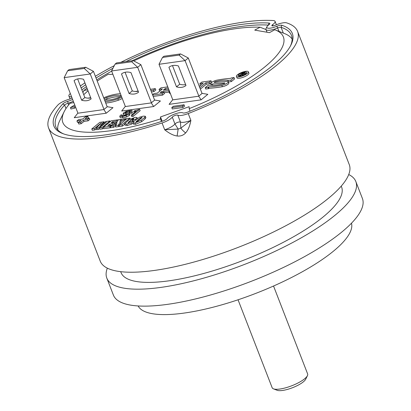 <?xml version="1.0" encoding="UTF-8"?>
<svg xmlns="http://www.w3.org/2000/svg" width="411" height="411" viewBox="0 0 411 411"><rect width="100%" height="100%" fill="white"/><g stroke="black" fill="none" stroke-linecap="round" stroke-linejoin="round"><path stroke-width="0.62" d="M243.343 72.942L244.288 72.906L244.113 73.22L242.064 73.903L243.343 72.942L243.574 73.543M245.305 73.492A4.578 1.269 158.8 0 1 246.143 73.425M120.146 96.765A16.8 4.66 -21.2 0 0 107.189 98.984A2.99 0.827 -21.2 0 0 105.021 100.043M97.212 81.059A118.281 32.803 158.8 0 1 108.442 74.175L109.449 74.345A9.617 2.666 -21.2 0 0 112.825 74.175M133.765 60.926A118.281 32.803 158.8 0 1 260.081 27.218L254.738 30.121L269.452 32.654L274.795 29.751A118.281 32.803 158.8 0 1 275.262 29.931A118.281 32.803 158.8 0 1 189.214 108.617L189.111 106.69L160.49 116.965L162.155 121.25M73.841 102.611L70.009 103.295A118.281 32.803 -21.2 0 0 64.095 111.838A118.281 32.803 -21.2 0 0 160.593 118.892L160.49 116.965M83.741 94.684L88 90.764M87.63 89.819L83.916 90.482A118.281 32.803 158.8 0 1 86.983 88.149M106.254 113.2L103.834 109.567L77.751 113.236L74.242 117.705L106.254 113.2L112.989 107.677L107.158 106.701M153.678 106.526L151.258 102.894L125.175 106.562L121.666 111.032L153.678 106.526L160.413 101.003L154.582 100.027M201.102 99.852L198.683 96.22L172.599 99.888L169.091 104.358L201.102 99.852L207.838 94.325L202.007 93.354M122.535 115.887L122.129 114.844L120.613 115.054L119.745 116.344L120.274 117.71L122.987 117.921L126.583 116.991L129.275 115.506L129.871 114.705L129.141 113.112L125.067 112.825L126.84 111.664L128.797 111.176L130.344 111.289M127.369 113.03L130.076 112.47M130.344 111.427L129.897 112.008L130.426 113.374L131.941 113.159L132.655 111.926M131.941 113.159L131.412 111.792L132.193 110.739L131.535 110.328L126.341 111.309L123.737 112.758L123.146 113.559L123.824 115.106L125.925 115.224M76.929 120.952L81.08 120.366L78.275 122.668L80.643 122.334L83.448 120.033L87.6 119.452L89.202 118.137L85.051 118.717L87.856 116.416L85.488 116.75L82.683 119.051L78.532 119.637L76.929 120.952L77.458 122.319L78.958 122.108M78.275 122.668L78.804 124.035L81.172 123.701L83.978 121.399L88.129 120.819L89.732 119.503L89.202 118.137M87.702 118.347L88.391 117.782L87.856 116.416M171.777 107.605L172.307 108.972L182.977 107.466L184.58 106.151L184.051 104.784L173.38 106.29L171.777 107.605L182.448 106.1L184.051 104.784M131.243 115.214L131.772 116.58L133.185 116.385L140.151 110.667L139.622 109.3L134.484 110.893L133.745 111.499L136.195 111.155L131.243 115.214L132.655 115.018L139.622 109.3M74.735 104.918L70.409 107.631L70.939 108.997L74.561 108.16L75.711 107.435M105.725 103.002A20.139 5.584 -21.2 0 0 118.414 100.217A6.345 1.762 -21.2 0 0 122.242 98.465M151.443 91.93L153.914 91.586L155.836 90.004L155.307 88.637L150.431 89.326M153.19 96.441L162.571 95.121L164.492 93.544L163.963 92.177L160.167 92.711L161.395 91.704L169.209 90.605M164.189 92.752L169.132 92.059M169.214 90.615A8.852 2.456 -21.2 0 0 168.972 91.658L169.507 93.025A8.852 2.456 -21.2 0 0 170.385 93.636M167.765 86.885L160.999 87.836L159.072 89.418L159.607 90.785L160.275 90.692M200.357 89.1L206.317 84.209L209.636 83.741L211.562 82.164L211.033 80.797L201.78 82.097L199.859 83.674L203.178 83.212L199.304 86.387M199.859 83.674L200.388 85.046L201.056 84.949M205.212 87.677L205.741 89.043L208.588 88.642L209.065 88.252A71.365 19.79 -21.2 0 0 222.351 86.706A4.593 1.274 -21.2 0 0 226.851 85.077A4.593 1.274 -21.2 0 0 228.778 83.109L228.249 81.743A4.593 1.274 -21.2 0 0 226.744 81.383L214.465 82.457A0.93 0.257 158.8 0 1 214.162 82.38A0.93 0.257 158.8 0 1 215.307 81.686A26.299 7.295 158.8 0 1 228.316 80.325L230.838 80.186L234.044 77.556L231.203 77.956L230.72 78.352A71.365 19.79 -21.2 0 0 217.059 80.13A4.593 1.274 -21.2 0 0 212.621 81.774A4.593 1.274 -21.2 0 0 210.751 83.705A4.593 1.274 -21.2 0 0 212.251 84.065L224.529 82.996A0.93 0.257 158.8 0 1 224.832 83.068A0.93 0.257 158.8 0 1 223.692 83.762A26.299 7.295 158.8 0 1 210.622 85.175L208.094 85.308L205.212 87.677L208.053 87.276L208.536 86.885A71.365 19.79 -21.2 0 0 221.822 85.339A4.593 1.274 -21.2 0 0 226.317 83.71A4.593 1.274 -21.2 0 0 228.249 81.743M227.992 80.587L228.526 81.959L231.372 81.558L234.578 78.927L234.044 77.556M210.751 83.705L211.28 85.072A4.593 1.274 -21.2 0 0 211.439 85.262M214.516 85.283L216.561 85.103M236.417 76.415L236.947 77.782A6.412 1.778 -21.2 0 0 241.473 77.818A6.412 1.778 -21.2 0 0 247.9 74.761A6.412 1.778 -21.2 0 0 248.896 73.143L248.367 71.776A6.412 1.778 -21.2 0 0 243.841 71.74A6.412 1.778 -21.2 0 0 237.414 74.797A6.412 1.778 -21.2 0 0 236.417 76.415A6.412 1.778 -21.2 0 0 240.944 76.446A6.412 1.778 -21.2 0 0 247.371 73.394A6.412 1.778 -21.2 0 0 248.367 71.776M104.312 122.55L104.009 121.774L99.801 122.365L91.787 128.941L92.316 130.308L94.92 129.943L96.205 128.89M94.92 129.943L94.391 128.571L101.389 122.832L95.994 128.35L96.523 129.717L98.275 129.47L99.642 128.525M98.275 129.47L97.746 128.104L106.387 122.129L99.39 127.872L99.919 129.239L102.524 128.869L103.608 127.98M103.346 127.312L109.696 126.418L111.278 125.119L107.774 125.612L109.526 124.179L112.506 123.757L114.094 122.452L111.114 122.874L112.624 121.63L115.994 121.158L117.572 119.863L111.36 120.736L103.346 127.312L103.875 128.679L110.225 127.785L110.682 127.415M111.371 125.36L112.136 125.252M114.248 122.848L116.524 122.524L117.063 122.082M110.261 126.341L113.138 125.936L116.986 123.506L115.239 125.638L118.286 125.211L120.161 122.067L126.11 118.661L123.084 119.087L119.74 121.281L121.327 119.334L118.378 119.75L116.806 122.54L110.261 126.341L110.795 127.708L113.667 127.302L115.445 126.177M115.239 125.638L115.768 127.004L118.815 126.578L119.334 125.715M120.279 124.122L120.69 123.434L122.113 122.617M119.092 125.098L121.959 124.692L129.974 118.116L127.107 118.522L119.092 125.098L119.622 126.465L122.488 126.059L124.739 124.214M125.155 125.098L127.22 125.499L131.448 124.173L133.03 123.136M132.044 121.086L132.907 120.387M133.739 121.04L134.474 120.937M133.39 124.004L135.532 124.328L141.708 121.646L145.129 118.836L145.843 117.623M103.834 109.567L107.358 106.675M151.258 102.894L154.783 100.001M198.683 96.22L202.207 93.323M81.887 89.896A126.372 35.043 158.8 0 1 86.402 86.654M96.744 79.852A126.372 35.043 158.8 0 1 111.653 71.16M132.224 60.72A126.372 35.043 158.8 0 1 239.998 26.628A126.372 35.043 158.8 0 1 268.342 25.097A3.206 0.889 158.8 0 1 268.46 25.107M63.587 133.888A126.372 35.043 158.8 0 1 55.814 126.778A126.372 35.043 158.8 0 1 64.604 105.031A3.206 0.889 158.8 0 1 67.913 103.295A10.378 2.877 -21.2 0 0 73.302 101.219M126.013 61.593A127.898 35.469 158.8 0 1 268.958 23.052A4.732 1.31 158.8 0 1 269.77 23.864A4.732 1.31 158.8 0 1 268.784 24.86A8.852 2.456 -21.2 0 0 266.945 26.73A8.852 2.456 -21.2 0 0 276.875 26.253A4.732 1.31 158.8 0 1 281.848 25.271A127.898 35.469 158.8 0 1 290.967 44.974A127.898 35.469 158.8 0 1 187.591 112.131A4.732 1.31 158.8 0 1 182.967 112.922A4.732 1.31 158.8 0 1 182.874 112.876A8.852 2.456 -21.2 0 0 182.695 112.794A8.852 2.456 -21.2 0 0 174.67 114.042A8.852 2.456 -21.2 0 0 167.138 118.527A4.732 1.31 158.8 0 1 162.52 121.132A127.898 35.469 158.8 0 1 62.636 133.539A127.898 35.469 158.8 0 1 62.755 103.952A4.732 1.31 158.8 0 1 67.645 101.394A8.852 2.456 -21.2 0 0 72.608 99.441M266.945 26.73L266.066 28.513A10.378 2.877 -21.2 0 0 265.953 29.443A10.378 2.877 -21.2 0 0 277.713 27.953A3.206 0.889 158.8 0 1 281.078 27.29A126.372 35.043 158.8 0 1 291.45 35.377A126.372 35.043 158.8 0 1 290.505 45.873M81.142 87.98A127.898 35.469 158.8 0 1 85.673 84.764M96.03 78.008A127.898 35.469 158.8 0 1 112.953 68.277M162.052 122.961A10.378 2.877 -21.2 0 0 172.286 117.109L174.937 123.942L178.163 129.064L180.866 128.093L180.424 121.975C178.554 121.805 176.725 122.463 174.937 123.942A10.378 2.877 -21.2 0 1 164.708 129.794L178.163 129.064L177.11 135.99C173.421 135.507 169.291 133.441 164.708 129.794L162.052 122.961A133.544 37.031 -21.2 0 1 102.966 137.253A133.544 37.031 158.8 0 1 48.596 128.001A133.544 37.031 158.8 0 1 57.884 105.021A10.378 2.877 -21.2 0 1 68.945 99.313A3.052 0.848 158.8 0 0 71.987 97.839M70.317 93.538A10.378 2.877 -21.2 0 0 68.889 95.999A10.378 2.877 -21.2 0 0 71.606 96.857M80.371 85.991A133.544 37.031 158.8 0 1 84.938 82.868M95.357 76.266A133.544 37.031 158.8 0 1 114.294 65.657M120.834 62.323A133.544 37.031 158.8 0 1 243.235 22.168A133.544 37.031 -21.2 0 1 273.187 20.55A10.378 2.877 -21.2 0 1 275.087 21.393A10.378 2.877 -21.2 0 1 272.585 24.681A3.052 0.848 158.8 0 0 271.846 25.652A3.052 0.848 158.8 0 0 275.406 25.169A10.378 2.877 -21.2 0 1 286.647 22.867A133.544 37.031 -21.2 0 1 297.605 31.416A133.544 37.031 -21.2 0 1 188.228 113.559A10.378 2.877 -21.2 0 1 177.773 115.137A3.052 0.848 158.8 0 0 174.994 115.491A3.052 0.848 158.8 0 0 172.286 117.109M297.605 31.416L349.252 164.575A133.544 37.031 -21.2 0 1 289.318 223.851A133.544 37.031 -21.2 0 1 154.613 270.407A133.544 37.031 158.8 0 1 100.243 261.16L48.596 128.001M177.11 135.99C180.486 136.38 183.321 135.358 185.618 132.933C188.089 130.236 189.846 126.059 190.884 120.397L188.228 113.559M120.69 271.671L121.05 272.591A118.281 32.803 158.8 0 0 169.204 280.785A118.281 32.803 -21.2 0 0 288.512 239.551A118.281 32.803 -21.2 0 0 341.603 187.046L341.243 186.121M355.828 181.528L362.404 198.477A133.544 37.031 -21.2 0 1 302.47 257.759A133.544 37.031 -21.2 0 1 167.765 304.315A133.544 37.031 158.8 0 1 113.395 295.062L106.819 278.113A133.544 37.031 158.8 0 0 161.189 287.361A133.544 37.031 -21.2 0 0 295.894 240.805A133.544 37.031 -21.2 0 0 355.828 181.528A133.544 37.031 -21.2 0 0 348.733 174.531M106.819 278.113A133.544 37.031 158.8 0 1 107.343 268.157M138.132 305.954A114.464 31.745 158.8 0 0 184.359 313.043A114.464 31.745 -21.2 0 0 298.489 273.86A114.464 31.745 -21.2 0 0 351.482 223.199M273.536 286.025L307.639 373.948A19.029 5.276 158.8 0 1 307.438 375.659A19.029 5.276 158.8 0 1 279.901 389.032A19.029 5.276 158.8 0 1 273.459 388.842A19.029 5.276 158.8 0 1 272.154 387.712L238.051 299.789M307.438 375.659L305.686 379.225A15.978 4.434 158.8 0 1 282.568 390.45A15.978 4.434 158.8 0 1 277.158 390.291L273.459 388.842M177.773 115.137L180.424 121.975A10.378 2.877 158.8 0 0 190.884 120.397L180.866 128.093A6.103 1.13 40.6 0 0 185.618 132.933M57.802 129.963A125.91 34.92 158.8 0 1 59.713 120.747L64.095 111.838M275.262 29.931L284.504 33.553A125.91 34.92 158.8 0 1 292.129 39.076M189.214 108.617L189.995 111.176M161.389 121.497L160.593 118.892M260.081 27.218L265.994 29.546M82.94 92.609L83.916 90.482M202.048 93.456L188.295 57.997L180.547 53.918L163.948 56.25L162.504 57.437L159.006 64.296L172.8 99.863M172.486 65.601L179.71 84.214A14.955 10.974 -129.4 0 0 185.628 84.584M176.499 86.844A14.955 10.974 -129.4 0 0 185.988 85.509L178.405 65.966A14.955 10.974 -129.4 0 0 168.921 67.301L176.499 86.844L179.71 84.214M159.006 64.296L185.089 60.628L179.104 55.1L162.504 57.437M198.842 96.087L185.089 60.628L188.295 57.997M180.547 53.918L179.104 55.1M154.623 100.13L140.87 64.671L133.123 60.592L116.524 62.929L115.08 64.111L111.581 70.969L125.376 106.536M125.062 72.274L132.285 90.888A14.955 10.974 -129.4 0 0 138.204 91.257M129.075 93.518A14.955 10.974 -129.4 0 0 138.564 92.182L130.981 72.644A14.955 10.974 -129.4 0 0 121.497 73.975L129.075 93.518L132.285 90.888M111.581 70.969L137.664 67.301L131.679 61.773L115.08 64.111M151.418 102.76L137.664 67.301L140.87 64.671M133.123 60.592L131.679 61.773M107.199 106.803L93.446 71.344L85.699 67.265L69.099 69.603L67.656 70.784L64.157 77.643L77.951 113.21M77.638 78.948L84.856 97.561A14.955 10.974 -129.4 0 0 90.78 97.931M81.65 100.192A14.955 10.974 -129.4 0 0 91.139 98.856L83.556 79.318A14.955 10.974 -129.4 0 0 74.072 80.648L81.65 100.192L84.856 97.561M64.157 77.643L90.24 73.975L84.255 68.447L67.656 70.784M103.993 109.434L90.24 73.975L93.446 71.344M85.699 67.265L84.255 68.447M123.146 113.559L127.266 113.919L127.127 114.438L123.341 115.804L121.584 115.671M129.897 112.008L131.412 111.792M119.745 116.344L122.452 116.554L126.054 115.625L128.741 114.14L129.342 113.338L129.141 113.112M121.692 115.784L122.129 114.844M88.129 120.819L87.6 119.452M83.978 121.399L83.448 120.033M81.172 123.701L80.643 122.334M182.977 107.466L182.448 106.1M134.233 112.758L133.745 111.499M133.185 116.385L132.655 115.018M238.837 74.597A4.578 1.269 158.8 0 1 243.43 72.413A4.578 1.269 158.8 0 1 246.662 72.439A4.578 1.269 158.8 0 1 245.948 73.595A4.578 1.269 158.8 0 1 241.355 75.778A4.578 1.269 158.8 0 1 238.123 75.752A4.578 1.269 158.8 0 1 238.837 74.597M90.703 97.731L87.846 98.131M70.409 107.631L74.026 106.793L75.182 106.069M120.428 93.785A20.16 5.59 -21.2 0 0 106.752 96.59A6.345 1.762 -21.2 0 0 103.736 97.885M105.195 101.635A20.139 5.584 -21.2 0 0 117.885 98.851A6.345 1.762 -21.2 0 0 121.713 97.099M104.153 98.943A2.99 0.827 158.8 0 1 106.66 97.613A16.8 4.66 158.8 0 1 120.623 95.65A2.99 0.827 158.8 0 1 120.844 95.83A2.99 0.827 158.8 0 1 117.978 97.823A16.784 4.655 158.8 0 1 104.538 99.95M138.127 91.057L135.27 91.458M150.914 90.564L153.385 90.22L155.307 88.637M152.661 95.075L162.037 93.754L163.963 92.177M159.072 89.418L162.396 88.951L157.326 93.112L154.002 93.574L152.548 94.771M168.972 91.658A8.852 2.456 -21.2 0 0 169.851 92.27M168.726 89.367L163.316 90.127L165.237 88.55L168.248 88.124M199.828 87.733L205.788 82.842L209.107 82.375L211.033 80.797M241.858 74.072L242.336 74.042L242.413 75.059L243.466 74.915L242.983 73.862L244.833 73.096L244.982 72.711L242.11 72.994L242.469 73.096L240.224 75.013L239.012 75.537L240.985 75.254L240.748 74.982L241.858 74.072L242.387 75.439M239.012 75.537L239.274 76.127M245.223 74.108L244.982 72.711M243.446 74.833L243.122 73.913M243.225 74.838L243.107 74.571L243.209 74.838M244.304 72.947L244.113 73.22M74.561 108.16L74.026 106.793M153.914 91.586L153.385 90.22M162.571 95.121L162.037 93.754M161.698 92.496L161.395 91.704M165.72 89.788L165.237 88.55M206.317 84.209L205.788 82.842M209.636 83.741L209.107 82.375M208.588 88.642L208.053 87.276M211.064 85.231L210.941 84.913M231.372 81.558L230.838 80.186M209.065 88.252L208.536 86.885M241.303 75.788L241.067 75.177M241.278 75.799L241.046 75.203M242.213 73.384L242.094 73.076M242.161 73.42L242.028 73.081M91.787 128.941L94.391 128.571M110.276 121.625L110.009 120.926L105.761 121.528L100.356 125.35L104.009 121.774M102.524 128.869L101.995 127.502L110.009 120.926M99.39 127.872L101.995 127.502M95.994 128.35L97.746 128.104M124.625 123.732L126.686 124.132L130.914 122.807L133.667 120.855L130.826 121.255L128.237 122.899L128.175 122.457L132.157 119.19L133.621 118.491L133.755 118.851L132.661 119.75L135.502 119.349L137.248 117.618L135.116 117.289L129.033 119.817L124.625 123.732L125.16 125.304M137.562 118.419L137.783 118.805M133.621 118.491L133.755 118.851L133.621 118.491M128.237 122.899L128.175 122.457L128.345 122.884M135.003 122.961L141.179 120.279L144.6 117.469L145.314 116.251L143.321 116.133L139.524 117.217L133.683 121.584L132.938 122.838L135.003 122.961L135.532 124.328M133.411 124.112L132.881 122.745L133.467 124.204M145.905 117.716L145.314 116.251M141.954 117.644L141.841 117.351L141.497 118.065L137.813 121.086L136.072 121.63L140.069 118.25L142.083 117.392M136.493 121.738L136.113 121.738M110.225 127.785L109.696 126.418M117.875 120.644L117.572 119.863M116.524 122.524L115.994 121.158M113.004 122.606L112.624 121.63M114.618 123.809L114.094 122.452M112.912 124.8L112.506 123.757M109.963 125.304L109.526 124.179M111.479 125.632L111.278 125.119M113.667 127.302L113.138 125.936M121.605 120.058L121.327 119.334M126.311 119.175L126.11 118.661M120.69 123.434L120.161 122.067M118.815 126.578L118.286 125.211M122.488 126.059L121.959 124.692M130.292 118.933L129.974 118.116M135.722 119.914L135.502 119.349M133.118 120.932L132.661 119.75M133.888 121.42L133.667 120.855M243.908 73.369L243.713 72.865M65.976 108.566L64.604 105.031L62.755 103.952M68.575 105.005L67.645 101.394M281.848 25.271L281.078 27.29L283.333 33.096M268.373 25.174L268.958 23.052M273.043 25.867L272.585 24.681M276.875 26.253L279.054 31.421M125.894 115.137L125.396 113.857M123.675 114.926L123.177 113.642M129.326 112.542L128.797 111.176M127.353 112.989L126.84 111.664M125.581 113.004L125.365 112.455M129.275 115.506L128.741 114.14M126.583 116.991L126.054 115.625M122.987 117.921L122.452 116.554M118.414 100.217L117.885 98.851M120.803 96.112L120.623 95.65M107.189 98.984L106.66 97.613M224.658 83.325L224.529 82.996M212.739 85.324L212.251 84.065M215.57 82.359L215.307 81.686M222.351 86.706L221.822 85.339M242.372 74.972L242.012 74.052M241.2 75.819L240.985 75.254M241.072 75.85L240.861 75.311M240.687 75.943L240.461 75.357M240.214 76.035L239.978 75.413M239.7 76.102L239.464 75.496M239.243 76.133L239.022 75.567M244.478 74.54L244.077 73.512M243.476 74.828L243.142 73.965M242.711 75.331L242.603 75.054M243.173 73.692L242.968 73.158M132.686 120.557L132.157 119.19M131.448 124.173L130.914 122.807M127.22 125.499L126.686 124.132M141.708 121.646L141.179 120.279M145.129 118.836L144.6 117.469M141.307 118.219L141.06 117.582M140.357 119L140.069 118.25M136.945 121.605L136.714 121.004M70.029 98.938L68.889 95.999M276.392 24.758L275.087 21.393M182.695 112.794L183.162 112.979M267.037 32.238L265.953 29.443M123.161 113.6L123.69 114.967M129.326 113.282L129.861 114.648M238.997 75.562L239.217 76.133M245.028 72.773L245.557 74.139M243.132 73.934L243.666 75.3M242.382 75.033L242.526 75.403"/></g></svg>
